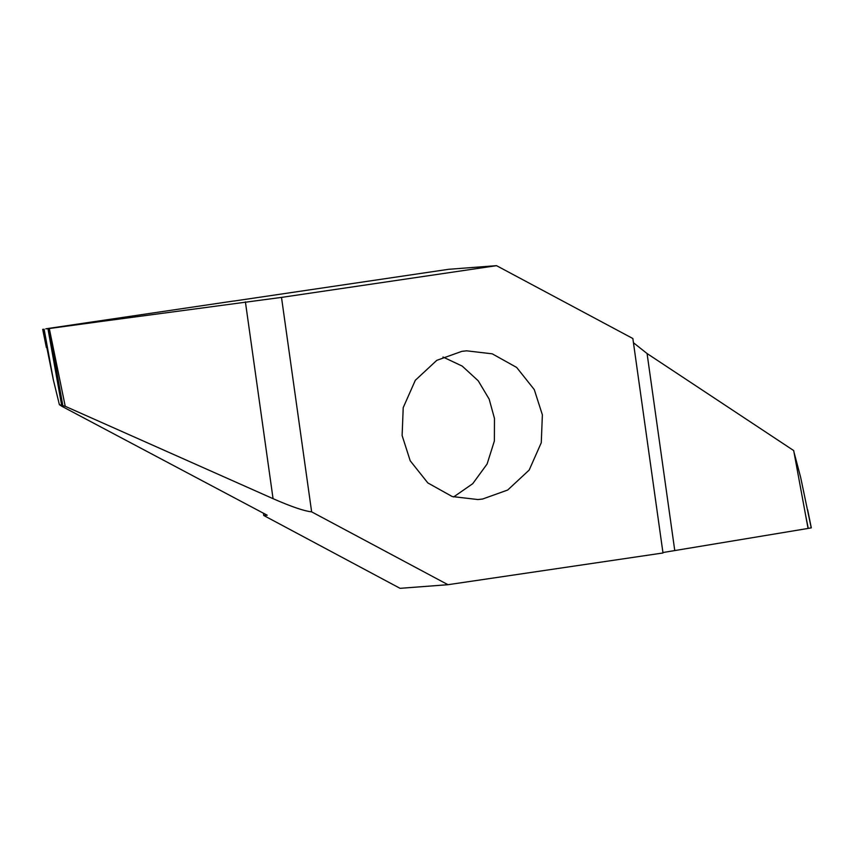 <?xml version="1.0" encoding="UTF-8"?>
<svg xmlns="http://www.w3.org/2000/svg" width="854" height="854" viewBox="0 0 854 854"><rect width="100%" height="100%" fill="white"/><g stroke="black" fill="none" stroke-linecap="round" stroke-linejoin="round"><path stroke-width="1.28" d="M542.375 414.841L541.265 442.746L529.17 470.074L507.703 490.025L482.617 499.024L477.898 499.547L452.236 496.548L427.822 482.926L410.208 460.776L402.117 435.529L403.216 407.625L415.322 380.286L436.778 360.345L461.865 351.346L466.583 350.823L492.246 353.823L516.67 367.444L534.273 389.595L542.375 414.841M442.991 357.036L462.185 366.078L478.229 380.799L489.171 399.149L494.477 418.471L494.37 440.984L487.111 463.989L472.732 483.695L453.602 496.964M263.416 513.211L263.737 515.485L400.067 588.331L447.966 584.702L662.992 552.976L632.857 338.515L496.526 265.669L448.628 269.298L233.612 301.099M233.601 301.024L46.095 328.769M61.52 406.12L267.206 515.218L263.737 515.485M101.092 321.478L89.595 322.353L101.124 321.478L49.297 328.523L65.235 406.301L273.056 498.672C291.129 506.614 303.992 511.012 311.635 511.856L447.966 584.702M496.526 265.669L281.5 297.395L101.124 321.478M49.297 328.523L45.753 328.854M61.093 405.778L59.385 404.679L65.235 406.301M59.385 404.679L53.343 379.849L44.12 329.206M53.343 379.849L43.148 329.281M281.5 297.395L311.635 511.856M662.928 552.527L808.055 528.445L793.686 450.56L647.076 353.545L633.444 342.732M793.985 452.14L800.657 477.375L811.215 527.868L808.247 528.38L805.493 514.556M811.204 527.815L800.657 477.375M245.397 301.846L273.056 498.672M62.929 406.141L49.03 328.544M47.941 328.683L61.734 405.735M674.735 550.371L647.076 353.545M46.351 347.471L42.7 329.366M811.3 527.857L807.649 509.753"/></g></svg>
